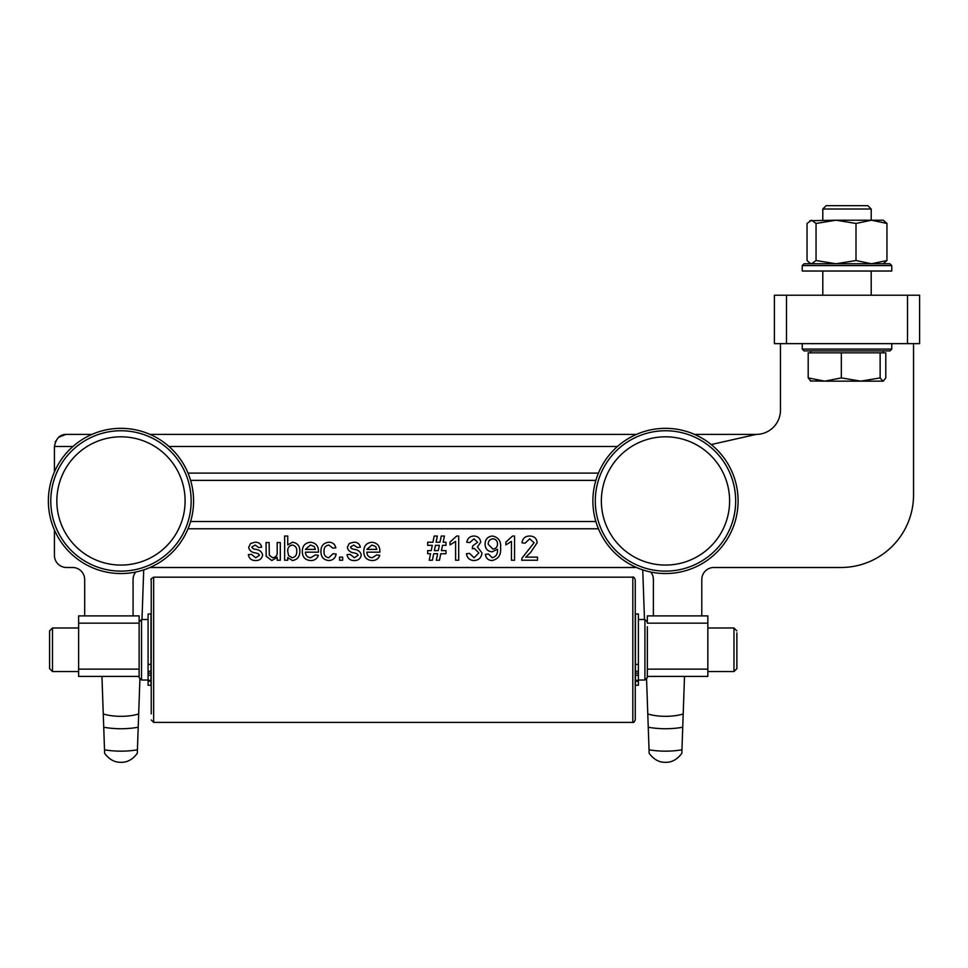 <?xml version="1.0" encoding="UTF-8"?>
<svg xmlns="http://www.w3.org/2000/svg" width="968" height="968" viewBox="0 0 968 968"><rect width="100%" height="100%" fill="white"/><g stroke="black" fill="none" stroke-linecap="round" stroke-linejoin="round"><path stroke-width="1.45" d="M907.5 343.64L907.5 295.228L919.6 295.228L919.6 343.64L774.4 343.64L774.4 295.228L786.5 295.228L786.5 343.64M907.5 295.228L786.5 295.228M280.296 560.23L277.187 560.23L277.187 557.338L271.814 560.545L266.2 556.237L266.018 542.552L269.128 542.552L269.31 555.269L272.649 557.75C275.953 557.278 277.465 555.305 277.187 551.833L277.187 542.552L280.296 542.552L280.296 560.23M310.716 557.75L315.326 554.954L318.363 555.269C317.081 558.826 314.515 560.593 310.668 560.545C305.186 560.121 302.415 557.12 302.318 551.542C302.343 545.928 305.065 542.83 310.498 542.237C315.798 542.842 318.448 545.891 318.46 551.373L318.448 552.171L305.428 552.171C305.634 555.559 307.401 557.423 310.716 557.75M342.66 560.23L339.562 560.23L339.562 557.132L342.66 557.132L342.66 560.23M372.148 557.75L376.758 554.954L379.795 555.269C378.512 558.826 375.947 560.593 372.099 560.545C366.618 560.121 363.847 557.12 363.762 551.542C363.774 545.928 366.497 542.83 371.93 542.237C377.23 542.842 379.879 545.891 379.892 551.373L379.879 552.171L366.86 552.171C367.066 555.559 368.832 557.423 372.148 557.75M458.699 536.03L458.699 560.23L455.601 560.23L455.601 541.378L450.011 544.948L450.011 542.08L456.702 536.03L458.699 536.03M492.071 560.545C488.162 560.315 485.936 558.258 485.379 554.337L488.489 554.023L492.228 557.75C496.136 556.636 497.891 553.817 497.491 549.292L491.938 551.857C487.473 551.264 485.186 548.674 485.077 544.064C485.258 539.212 487.727 536.526 492.494 536.03C498.459 537.264 501.158 541.136 500.589 547.646C501.291 554.761 498.459 559.068 492.071 560.545M525.672 557.132L537.506 557.132L537.506 560.23L521.679 560.23L522.006 558.076L534.094 542.745L529.678 538.825L525.092 543.169L521.994 542.854C522.611 538.377 525.188 536.103 529.75 536.03C534.215 536.139 536.696 538.365 537.192 542.709L530.476 552.643L525.672 557.132M780.45 343.64L780.45 410.19A24.2 24.2 0 0 1 756.25 434.39L711.226 444.554M617.475 446.49L169.001 446.49M72.951 446.49L54.426 446.49C56.059 438.226 60.089 434.196 66.526 434.39L91.96 434.39M84.676 615.89L84.676 579.59A12.1 12.1 0 0 0 72.576 567.49L66.526 567.49A12.1 12.1 0 0 1 54.426 555.39L54.426 529.956M54.426 471.924L54.426 446.49M135.726 572.028A12.1 12.1 0 0 0 133.076 579.59L133.076 615.89M636.472 567.49L149.992 567.49M650.738 572.028A12.1 12.1 0 0 1 653.388 579.59L653.388 615.89M913.55 343.64L913.55 494.89A72.6 72.6 0 0 1 840.95 567.49L713.888 567.49A12.1 12.1 0 0 0 701.788 579.59L701.788 615.89M598.43 528.77L188.034 528.77M188.034 473.11L598.43 473.11M514.553 536.03L514.553 560.23L511.443 560.23L511.443 541.378L505.865 544.948L505.865 542.08L512.544 536.03L514.553 536.03M473.981 560.545C469.637 560.29 467.133 558.016 466.455 553.72L469.553 553.406L474.09 557.75L478.87 552.922L474.332 548.42L472.324 548.747L472.638 545.964L477.623 542.286L473.945 538.825L469.867 542.552L466.77 542.237C467.532 538.317 469.891 536.248 473.848 536.03C477.902 536.199 480.201 538.244 480.733 542.189L477.43 546.981L481.967 552.946C481.471 557.713 478.809 560.242 473.981 560.545M432.381 560.23L429.223 560.23L430.566 553.72L427.674 553.72L427.674 550.611L431.196 550.611L432.272 545.335L427.674 545.335L427.674 542.237L432.914 542.237L434.184 536.03L437.342 536.03L436.072 542.237L439.992 542.237L441.275 536.03L444.421 536.03L443.15 542.237L445.982 542.237L445.982 545.335L442.521 545.335L441.432 550.611L445.982 550.611L445.982 553.72L440.803 553.72L439.46 560.23L436.302 560.23L437.645 553.72L433.712 553.72L432.381 560.23M354.349 560.545C350.234 560.605 347.79 558.645 347.004 554.652L350.101 554.337L354.385 557.75L358.172 555.233L357.107 553.805L354.191 552.897C350.428 552.522 348.129 550.683 347.318 547.368L349.254 543.484L353.586 542.237C357.301 542.068 359.564 543.726 360.35 547.198L357.24 547.513L353.816 545.032L350.416 547.053L351.759 548.687L354.106 549.364C357.991 549.727 360.386 551.578 361.27 554.918C360.641 558.693 358.329 560.569 354.349 560.545M328.769 557.75L333.04 553.72L336.138 554.023C335.4 558.112 332.98 560.278 328.878 560.545C323.566 559.988 320.916 556.963 320.94 551.457C320.868 545.904 323.518 542.83 328.878 542.237C332.653 542.298 334.976 544.161 335.836 547.827L332.726 548.13L328.89 545.032C325.442 545.577 323.832 547.694 324.038 551.373C323.796 555.039 325.369 557.169 328.769 557.75M287.738 557.58L287.738 560.23L284.64 560.23L284.64 536.03L287.738 536.03L287.738 544.936L292.493 542.237C297.418 542.963 299.874 545.928 299.838 551.131C299.971 556.479 297.515 559.625 292.481 560.545L287.738 557.58M255.685 560.545C251.571 560.605 249.115 558.645 248.34 554.652L251.438 554.337L255.721 557.75L259.509 555.233L258.444 553.805L255.528 552.897C251.765 552.522 249.466 550.683 248.643 547.368L250.591 543.484L254.923 542.237C258.637 542.068 260.9 543.726 261.675 547.198L258.577 547.513L255.153 545.032L251.753 547.053L253.096 548.687L255.443 549.364C259.327 549.727 261.723 551.578 262.606 554.918C261.965 558.693 259.666 560.569 255.685 560.545M595.865 480.37L190.599 480.37M190.599 521.51L595.865 521.51M149.992 434.39L636.472 434.39M694.504 434.39L756.25 434.39M65.788 434.414L58.6 437.342M55.733 440.997L55.273 442.037M492.881 549.062C495.894 548.759 497.419 547.077 497.479 543.992C497.467 540.894 495.955 539.176 492.966 538.825C489.844 539.212 488.247 541.015 488.174 544.234L492.881 549.062M435.431 545.335L434.354 550.611L438.274 550.611L439.363 545.335L435.431 545.335M371.918 545.032L366.86 549.376L376.794 549.376L375.644 546.509L371.918 545.032M310.486 545.032L305.428 549.376L315.35 549.376L314.213 546.509L310.486 545.032M292.3 545.032C289.105 545.722 287.593 547.803 287.738 551.264L288.561 555.584L292.179 557.75C295.409 557.024 296.934 554.894 296.74 551.373C296.982 547.876 295.506 545.758 292.3 545.032M139.126 676.402L78.626 676.402L78.626 669.142L139.126 669.142L139.126 677.612L141.546 680.032L141.546 619.52L148.08 619.52M78.626 623.15L78.626 615.89L139.126 615.89L139.126 623.15L78.626 623.15L78.626 669.142M707.838 676.402L647.338 676.402L647.338 669.142L707.838 669.142L707.838 676.402M707.838 623.15L647.338 623.15L647.338 615.89L707.838 615.89L707.838 669.142M139.126 669.142L139.126 623.15M647.338 626.768L647.338 669.142M647.338 676.402L647.338 677.612L644.918 680.032L644.918 619.52L638.384 619.52M151.226 713.912L151.226 579.59C150.403 579.445 151.202 578.646 153.646 577.17L153.646 722.382L632.818 722.382L632.818 577.17C633.314 576.492 634.113 577.291 635.238 579.59L635.238 719.962L635.238 579.59M148.08 664.35L150.984 664.35L150.984 614.002L148.08 614.002L148.08 680.335L150.984 680.335L150.984 685.271L148.08 685.271L148.08 681.242L150.984 681.242M150.984 664.35L150.984 680.335M148.08 680.335L148.08 681.242M635.48 664.35L638.384 664.35L638.384 614.002L635.48 614.002L635.48 680.335L638.384 680.335L638.384 685.271L635.48 685.271L635.48 681.242L638.384 681.242M638.384 664.35L638.384 680.335M635.48 680.335L635.48 681.242M191.18 482.463A72.6 72.6 0 0 1 101.87 570.987A72.6 72.6 0 0 1 69.865 449.37A72.6 72.6 0 0 1 191.18 482.463A72.6 72.6 0 0 0 102.499 430.724A72.6 72.6 0 0 0 50.76 519.417A72.6 72.6 0 0 1 102.499 430.724A72.6 72.6 0 0 1 191.18 482.463A72.6 72.6 0 0 1 101.87 570.987A72.6 72.6 0 0 1 69.865 449.37A72.6 72.6 0 0 1 191.18 482.463M176.515 468.875A64.13 64.13 0 0 1 120.976 565.07A64.13 64.13 0 0 1 65.437 468.875A64.13 64.13 0 0 1 176.515 468.875M181.754 465.85A70.18 70.18 0 0 1 120.976 571.12A70.18 70.18 0 0 1 60.197 465.85A70.18 70.18 0 0 1 181.754 465.85M121.484 762.3L120.468 762.3L121.484 762.3C127.461 762.36 132.737 759.372 137.299 753.346L138.678 713.96A26.136 8.942 0 0 1 103.261 713.96L103.733 727.222A35.816 12.245 0 0 0 138.218 727.222M103.733 727.222L104.641 753.346C109.203 759.372 114.478 762.36 120.468 762.3M103.261 713.96L101.955 676.402M143.712 569.886L141.981 619.52M139.924 678.399L138.678 713.96M716.598 552.51A72.6 72.6 0 0 1 595.284 519.417A72.6 72.6 0 0 1 684.594 430.893A72.6 72.6 0 0 1 716.598 552.51A72.6 72.6 0 0 1 595.284 519.417A72.6 72.6 0 0 1 684.594 430.893A72.6 72.6 0 0 1 716.598 552.51M721.027 533.005A64.13 64.13 0 0 1 609.949 533.005A64.13 64.13 0 0 1 665.488 436.81A64.13 64.13 0 0 1 721.027 533.005M726.266 536.03A70.18 70.18 0 0 1 604.71 536.03A70.18 70.18 0 0 1 665.488 430.76A70.18 70.18 0 0 1 726.266 536.03M665.996 762.3L664.98 762.3L665.996 762.3C671.986 762.36 677.261 759.372 681.823 753.346L683.202 713.96A26.136 8.942 0 0 1 647.786 713.96L648.245 727.222A35.816 12.245 0 0 0 682.73 727.222M648.245 727.222L649.165 753.346C653.727 759.372 659.002 762.36 664.98 762.3M647.786 713.96L646.539 678.399M644.482 619.52L642.752 569.886M684.509 676.402L683.202 713.96M49.586 635.795L49.586 642.038M49.586 666.674L49.586 630.894L52.49 627.99L52.49 671.562L49.586 668.658L49.586 666.674M736.878 656.014L736.878 663.758M736.878 632.878L736.878 668.658L733.974 671.562L733.974 627.99L736.878 630.894M822.8 209.015L826.127 205.688L867.872 205.688L871.2 209.015L822.8 209.015L822.8 220.208M810.361 380.956L824.76 381.15L808.195 377.907L808.195 352.836L885.793 352.836L885.793 377.907L883.3 381.15L860.734 381.15L841.337 377.907L824.76 381.15L860.734 381.15L880.13 377.907L882.961 381.15M808.195 377.907L811.027 381.15M880.13 352.836L880.13 377.907M841.337 352.836L841.337 377.907M891.77 349.085L889.955 350.9L804.045 350.9L802.23 349.085L891.77 349.085L891.77 343.64M802.23 265.583L804.045 263.768L889.955 263.768L891.77 265.583L802.23 265.583L802.23 271.028L891.77 271.028L891.77 265.583M810.7 263.768L807.046 260.525L807.046 223.451L811.547 220.208L816.048 223.451L816.048 260.525L836.025 263.768L856.002 260.525L871.478 263.768L886.954 260.525L886.954 223.451L871.478 220.208L836.025 220.208L856.002 223.451L856.002 260.525M816.048 223.451L836.025 220.208L809.829 220.716M856.002 223.451L871.478 220.208L883.3 220.208L886.954 223.451M883.3 263.768L886.954 260.525M809.829 263.272L811.547 263.768L816.048 260.525M148.08 675.265L150.984 675.265M148.08 673.171L150.984 673.171M148.08 671.247L150.984 671.247M635.48 675.265L638.384 675.265M635.48 673.171L638.384 673.171M635.48 671.247L638.384 671.247M188.845 483.08A70.18 70.18 0 0 0 71.572 451.088A70.18 70.18 0 0 0 102.499 568.652A70.18 70.18 0 0 0 188.845 483.08M104.52 749.789A35.816 12.245 0 0 0 137.432 749.789M714.892 550.792A70.18 70.18 0 0 0 683.965 433.228A70.18 70.18 0 0 0 597.619 518.8A70.18 70.18 0 0 0 714.892 550.792M649.032 749.789A35.816 12.245 0 0 0 681.944 749.789M644.918 680.032L638.384 680.032M148.08 680.032L141.546 680.032M647.338 621.94L644.918 619.52M139.126 621.94L141.546 619.52M153.646 577.17L632.818 577.17M632.818 722.382C633.399 723.011 634.197 722.201 635.238 719.962M153.646 722.382L151.226 719.962M148.08 685.271L150.984 685.271M635.48 685.271L638.384 685.271M78.626 627.99L52.49 627.99M78.626 671.562L52.49 671.562M707.838 671.562L733.974 671.562M707.838 627.99L733.974 627.99M822.8 271.028L822.8 295.228M871.2 209.015L871.2 220.208M871.2 271.028L871.2 295.228M810.7 350.9L810.7 352.836M883.3 350.9L883.3 352.836M802.23 349.085L802.23 343.64"/></g></svg>
